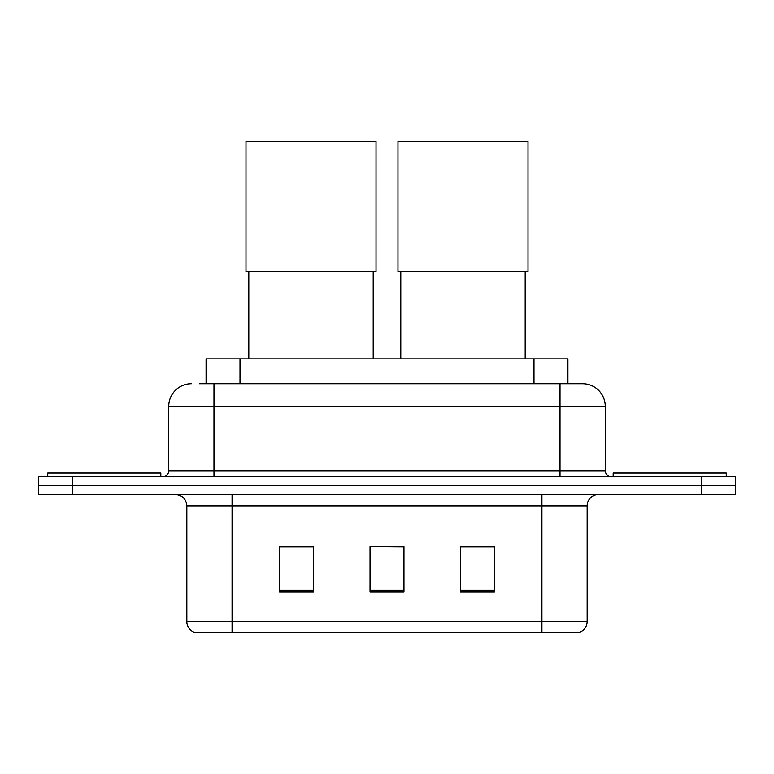 <?xml version="1.0" encoding="UTF-8"?>
<svg xmlns="http://www.w3.org/2000/svg" width="774" height="774" viewBox="0 0 774 774"><rect width="100%" height="100%" fill="white"/><g stroke="black" fill="none" stroke-linecap="round" stroke-linejoin="round"><path stroke-width="1.16" d="M206.087 383.72L206.087 358.846L567.913 358.846L567.913 383.72M199.798 383.72L582.29 383.72M199.286 383.72L213.982 383.72L213.982 406.34L168.751 406.34L168.751 470.795A5.65 5.65 0 0 1 163.091 476.445M191.362 383.72A22.62 22.62 0 0 0 168.751 406.34M582.638 383.72A22.62 22.62 0 0 1 605.249 406.34L605.249 470.795C605.587 474.23 607.474 476.116 610.909 476.445M72.621 476.445L38.7 476.445L38.7 485.501L72.621 485.501L38.7 485.501L38.7 494.547L72.621 494.547L72.621 485.501L701.379 485.501L72.621 485.501L72.621 476.445L701.379 476.445L701.379 485.501L735.3 485.501L701.379 485.501L701.379 494.547L72.621 494.547M701.379 494.547L735.3 494.547L735.3 476.445L701.379 476.445M587.156 621.648C586.847 627.066 584.128 630.684 579.02 632.503L541.926 632.503L541.926 621.648L587.156 621.648L587.156 505.848A11.31 11.31 0 0 1 598.466 494.547M186.844 621.648L232.074 621.648L232.074 632.503L541.926 632.503L194.98 632.503A11.31 11.31 0 0 1 186.844 621.648L186.844 505.848C186.166 498.988 182.403 495.215 175.534 494.547M494.431 591.907L494.431 546.676L460.501 546.676L460.501 591.907L494.431 591.907M313.499 591.907L313.499 546.676L279.569 546.676L279.569 591.907L313.499 591.907M403.96 591.907L403.96 546.676L370.04 546.676L370.04 591.907L403.96 591.907M370.04 546.676L403.96 546.908L370.04 546.676M313.499 546.908L279.569 546.908M494.431 546.908L460.501 546.908M160.828 476.445L160.828 473.059L47.746 473.059L47.746 476.445M248.812 271.539L248.812 358.846M373.203 271.539L373.203 358.846M245.987 141.497L376.029 141.497L376.029 271.539L245.987 271.539L245.987 141.497M400.797 271.539L400.797 358.846M525.188 271.539L525.188 358.846M397.971 141.497L528.013 141.497L528.013 271.539L397.971 271.539L397.971 141.497M726.254 476.445L726.254 473.059L613.172 473.059L613.172 476.445M240.008 383.72L240.008 358.846M533.992 383.72L533.992 358.846M213.982 476.445L213.982 470.795L605.249 470.795M168.751 470.795L213.982 470.795L213.982 406.34L560.018 406.34L560.018 476.445M605.249 406.34L560.018 406.34L560.018 383.72M541.926 494.547L541.926 505.848L186.844 505.848M587.156 505.848L541.926 505.848L541.926 621.648L232.074 621.648L232.074 494.547M403.96 590.339L370.04 590.339M313.499 590.339L279.569 590.339M494.431 590.339L460.501 590.339"/></g></svg>
